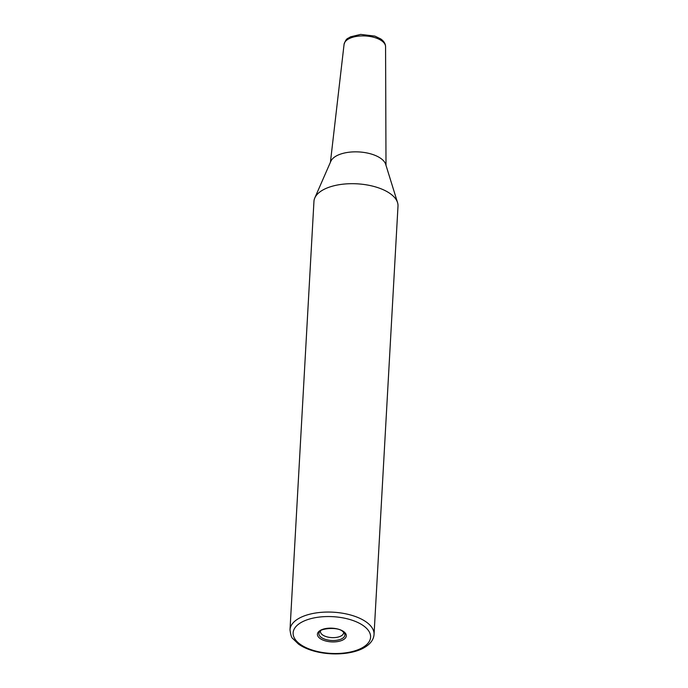 <?xml version="1.0" encoding="UTF-8"?>
<svg xmlns="http://www.w3.org/2000/svg" width="688" height="688" viewBox="0 0 688 688"><rect width="100%" height="100%" fill="white"/><g stroke="black" fill="none" stroke-linecap="round" stroke-linejoin="round"><path stroke-width="1.03" d="M331.066 186.577A42.088 19.961 3.2 0 1 397.552 202.607A42.088 19.961 3.2 0 1 397.999 206.108L374.048 634.474A42.088 19.961 3.2 0 0 365.896 621.754A42.088 19.961 3.2 0 0 307.115 614.943A42.088 19.961 3.2 0 0 290.001 629.778L313.952 201.412A42.088 19.961 3.2 0 1 314.786 197.981A42.088 19.961 3.2 0 1 331.066 186.577M314.786 197.981L330.825 161.319A27.907 13.235 3.2 0 1 341.618 153.759A27.907 13.235 3.2 0 1 385.701 164.38L397.552 202.607M343.561 632.109A11.601 5.504 3.2 0 1 343.604 632.771A11.601 5.504 3.2 0 1 338.892 636.856A11.601 5.504 3.2 0 1 326.662 636.77A11.601 5.504 3.2 0 1 320.445 631.481A11.601 5.504 3.2 0 1 320.565 630.819M330.421 162.248L344.069 44.376A20.786 9.856 3.2 0 1 352.505 37.324A20.786 9.856 3.2 0 1 381.53 40.687A20.786 9.856 3.2 0 1 385.572 46.689L386.002 165.361M339.614 639.625A13.038 6.183 3.2 0 1 324.134 638.937A13.038 6.183 3.2 0 1 319.645 631.696C319 629.124 336.982 626.114 342.65 631.378L344.378 633.08A13.038 6.183 3.2 0 1 339.614 639.625M323.3 629.133A14.474 6.863 3.2 0 1 343.501 631.472A14.474 6.863 3.2 0 1 340.422 640.941A14.474 6.863 3.2 0 1 320.221 638.602A14.474 6.863 3.2 0 1 323.3 629.133M308.912 619.209A38.777 18.387 3.2 0 1 363.066 625.478A38.777 18.387 3.2 0 1 354.81 650.865A38.777 18.387 3.2 0 1 300.665 644.596A38.777 18.387 3.2 0 1 308.912 619.209M344.069 44.376C346.468 37.324 347.793 39.01 350.364 36.868L360.65 34.4L374.865 36.103L380.739 38.924C383.921 41.177 385.529 43.765 385.572 46.689M290.001 629.778C290.654 634.921 291.566 637.828 292.744 638.507L298.489 644.088C303.012 647.279 308.671 649.739 315.474 651.476C333.293 656.008 353.632 653.875 363.995 647.769C370.264 644.226 373.618 639.797 374.048 634.474"/></g></svg>
